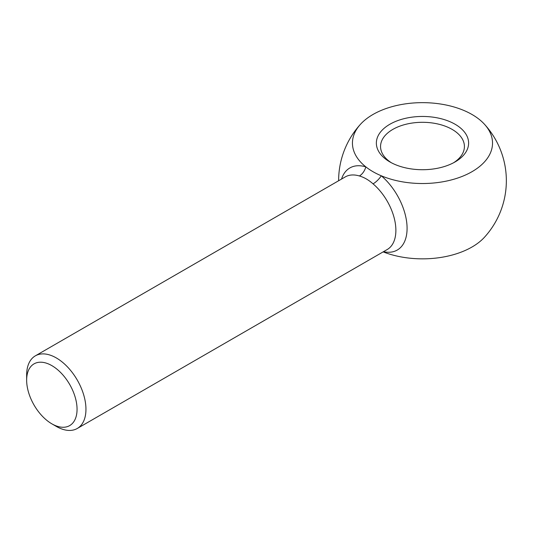 <?xml version="1.0" encoding="UTF-8"?>
<svg xmlns="http://www.w3.org/2000/svg" width="533" height="533" viewBox="0 0 533 533"><rect width="100%" height="100%" fill="white"/><g stroke="black" fill="none" stroke-linecap="round" stroke-linejoin="round"><path stroke-width="0.8" d="M341.546 179.061A47.404 27.37 60 0 1 365.838 166.876A12.579 8.741 -73.1 0 1 359.395 175.97C364.079 177.316 368.636 179.947 373.06 183.858A12.579 5.397 -49.6 0 0 381.288 175.79A70.043 40.435 0 0 0 468.307 173.671A70.043 40.435 0 0 0 484.47 124.262A70.043 40.435 0 0 0 422.482 102.649A70.043 40.435 0 0 0 360.501 124.262A70.043 40.435 0 0 0 365.838 166.876A70.043 40.435 0 0 0 381.288 175.79A47.404 27.37 60 0 1 407.065 227.025A47.404 27.37 60 0 1 383.48 251.689M383.16 251.876A70.043 40.435 0 0 0 484.47 237.245A83.868 83.868 0 0 0 484.47 124.262M453.55 162.778A41.934 24.212 0 0 0 464.416 146.515A41.934 24.212 0 0 0 422.482 122.304A41.934 24.212 0 0 0 380.555 146.515A41.934 24.212 0 0 0 391.422 162.778M389.87 161.919A46.124 26.63 0 0 0 455.102 161.919A46.124 26.63 0 0 0 455.102 124.256A46.124 26.63 0 0 0 389.87 124.256A46.124 26.63 0 0 0 389.87 161.919L389.87 161.919M51.854 423.835L56.298 426.4A41.934 24.212 -120 0 0 56.298 426.407A41.934 24.212 -120 0 0 77.265 428.479A41.934 24.212 -120 0 0 84.827 399.29A41.934 24.212 -120 0 0 63.134 362.793A41.934 24.212 -120 0 0 35.338 355.851A41.934 24.212 -120 0 0 26.65 375.045L26.65 380.182A35.644 20.58 -120 0 0 51.854 423.835A35.644 20.58 -120 0 0 77.058 409.284A35.644 20.58 -120 0 0 57.664 369.769A35.644 20.58 -120 0 0 26.65 380.182M373.06 183.858A41.934 24.212 60 0 1 394.753 220.356A41.934 24.212 60 0 1 387.191 249.544L77.265 428.479M35.338 355.851L345.264 176.916A41.934 24.212 60 0 1 359.395 175.97M360.501 124.262A83.868 83.868 0 0 0 338.622 180.754"/></g></svg>

